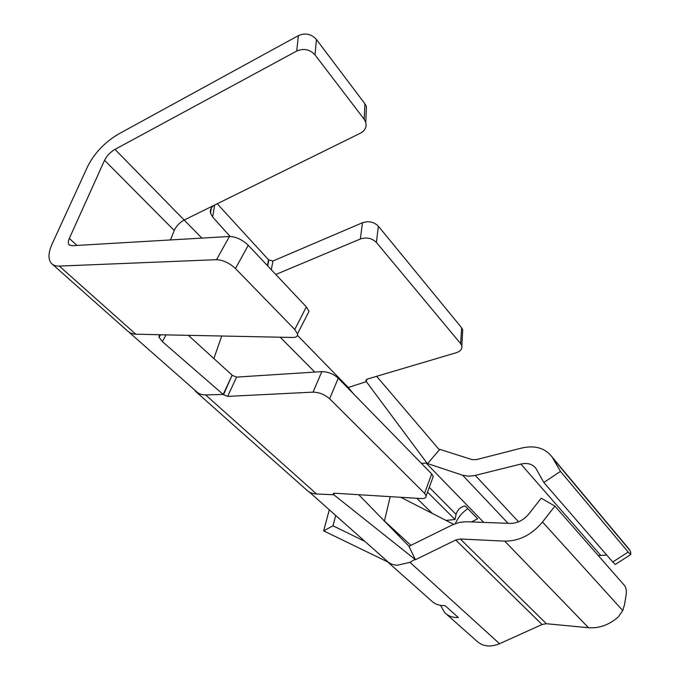 <?xml version="1.0" encoding="UTF-8"?>
<svg xmlns="http://www.w3.org/2000/svg" width="680" height="680" viewBox="0 0 680 680"><rect width="100%" height="100%" fill="white"/><g stroke="black" fill="none" stroke-linecap="round" stroke-linejoin="round"><path stroke-width="1.02" d="M445.961 520.413L455.031 519.494L456.085 514.369C457.487 509.711 460.521 506.897 465.188 505.954L477.666 518.772L471.487 521.942M467.806 508.648C462.128 512.533 457.997 517.514 455.387 523.583M400.784 497.301L453.602 524.314M387.558 561.858L323.663 530.867L332.988 525.802L364.905 541.399M329.298 509.787L323.663 530.867M416.832 498.296L432.327 513.434M455.031 519.494L427.524 492.125M390.226 496.655L384.438 520.973L410.881 545.351M504.704 541.135L588.531 627.725C599.275 628.481 609.187 624.886 618.256 616.938L622.752 610.572L624.512 604.673L626.085 595.246C626.764 590.843 626.127 587.452 624.155 585.081L554.923 506.133L542.521 522.002C531.735 534.82 519.129 541.195 504.704 541.135L460.309 538.994L455.727 540.022L415.216 559.802M347.548 387.727L366.35 381.65L365.908 380.885L367.396 379.049L456.271 352.725C460.496 351.279 462.34 348.976 461.805 345.805L460.649 343.647L376.397 242.437C371.986 238.153 366.63 236.997 360.332 238.995L275.8 274.49M460.649 343.647L461.61 327.751L378.361 226.176C374 221.884 368.704 220.736 362.474 222.743L272.944 261.01L268.566 259.853L217.234 203.754M306.399 489.804C309 492.363 312.4 493.756 316.6 493.994L333.786 494.742L333.225 493.918L334.56 493.221L420.928 498.542C424.592 498.687 426.343 497.785 426.156 495.856L424.575 493.34L329.622 398.769C324.708 394.519 319.192 392.3 313.055 392.13L227.673 396.398L223.21 394.451M424.575 493.34L431.698 473.917L338.249 378.207C333.421 373.915 327.938 371.714 321.827 371.62L313.055 392.13M129.234 332.392L195.976 391.153C198.339 393.677 201.543 394.927 205.598 394.91L223.184 394.451L232.135 375.173L223.482 394.723M321.827 371.62L236.589 377.102L232.432 375.445M431.698 473.917L433.236 476.476L432.556 478.346M461.61 327.751L462.748 329.919L462.579 332.69M439.586 449.608L427.44 463.752L366.35 381.65L366.613 379.406M439.646 449.31L472.124 459.62L476.331 459.637L521.526 448.077C534.99 445.026 545.182 447.992 552.083 456.994L560.473 471.393L543.83 482.477L535.908 468.384C532.5 464.049 527.493 462.604 520.88 464.058L474.325 475.626L468.639 476.204L462.629 475.235L427.584 463.581M386.061 560.533L431.264 600.669C434.784 604.171 439.356 605.812 444.992 605.574L458.346 617.542C452.761 617.737 448.205 616.088 444.686 612.587L440.546 605.353M588.531 627.725L546.363 623.721L542.053 624.504L499.554 643.713C490.322 647.462 482.673 646.535 476.612 640.934L446.327 614.048M333.795 494.751L414.995 559.351L409.989 562.343L397.154 565.267C392.785 564.961 389.224 563.397 386.486 560.567M166.056 334.875L162.384 341.632L159.069 337.254C158.737 335.614 159.783 334.798 162.214 334.798L292.85 337.467C296.293 337.458 297.832 336.26 297.483 333.872L294.746 329.486L235.475 268.541C229.406 262.964 223.091 260.015 216.512 259.683L229.449 236.478L71.867 245.735L69.046 244.757C67.991 243.398 68.085 241.29 69.334 238.417L104.55 160.293C106.82 155.78 110.296 152.142 114.988 149.379L296.743 51.034L298.375 35.623C305.32 32.674 311.338 33.949 316.412 39.457L364.922 103.793L366.444 106.709L366.188 112.481M294.746 329.486L306.349 306.892L248.243 245.259C242.284 239.632 236.019 236.7 229.449 236.478M306.349 306.892L309 311.363L307.351 314.594M214.71 204.994L212.627 217.005L210.511 213.146C209.831 209.627 211.259 206.89 214.812 204.944L360.392 133.195C365.1 130.569 366.885 126.913 365.755 122.23L364.216 119.314L315.027 54.884C309.876 49.359 303.781 48.084 296.743 51.034M230.121 236.462L212.627 217.005M267.444 265.625L268.541 259.862M333.854 494.581L334.399 493.212M552.976 458.405L630.02 550.579L630.793 552.568L630.658 554.582L628.184 552.067L612.748 561.994L615.307 564.442L630.658 554.582M630.02 550.579L627.462 547.137M408.901 546.329L452.353 524.9L459.212 522.418L465.987 521.738L510.221 523.404C517.378 523.362 523.617 520.183 528.929 513.859L541.203 498.193L554.923 506.133M606.73 555.05L598.315 555.619M408.901 546.244L415.301 559.47M560.473 471.393L628.184 552.067M398.879 535.917L399.219 534.471M543.83 482.477L612.748 561.994M426.122 463.097L421.379 463.352M335.707 515.474L332.988 525.802M298.375 35.623L118.711 133.943C104.873 142.145 94.554 152.932 87.746 166.303L52.19 243.797C48.271 252.595 47.965 259.08 51.264 263.245C53.074 265.26 55.76 266.203 59.322 266.084L216.512 259.683M170.484 239.947L174.225 230.469C176.256 226.075 179.529 222.624 184.042 220.116L214.812 204.944M127.585 331.024L130.543 333.115L134.359 334.161L162.214 334.798M232.135 375.173L188.343 335.333M223.184 394.451L162.384 341.632M353.481 393.805L348.262 387.473L297.449 335.376M426.113 463.106L427.44 463.752M408.858 546.159L358.734 494.708M439.356 449.846L376.644 376.312M314.806 372.07L280.194 337.212M376.397 242.437L378.361 226.176M213.877 358.555L221.723 336.013M329.622 398.769L338.249 378.207M316.6 493.994L205.598 394.91M409.989 562.36L499.554 643.713M76.968 245.438L69.334 238.417M174.225 230.469L104.55 160.293M201.858 238.102L114.988 149.379M364.216 119.314L364.922 103.793M360.332 238.995L362.474 222.743M267.707 265.914L268.812 260.151M271.311 269.731L272.944 261.01M236.589 377.102L227.673 396.398M455.727 540.022L542.053 624.504M460.309 538.994L546.363 623.721M542.521 522.002L622.752 610.572M429.267 487.356L456.085 514.369M462.629 475.235L508.079 523.319M426.173 463.123L483.743 522.402M475.294 475.396L518.551 521.798M520.88 464.058L600.516 555.169M315.027 54.884L316.412 39.457M235.475 268.541L248.243 245.259M135.805 334.254L59.322 266.084M393.992 529.779L388.467 525.232M195.287 391.136L306.204 489.617M69.046 244.757L69.504 245.182M365.755 122.23L366.444 106.709M211.386 207.885L210.511 213.146M333.225 493.918L333.421 493.425M400.24 547.612L399.075 546.55M629.425 549.55L552.083 456.994M366.01 380.052L365.908 380.885M426.156 495.856L433.236 476.476M160.302 335.036L159.069 337.254M297.483 333.872L309 311.363M461.805 345.805L462.748 329.919M52.623 264.452L127.457 330.897M386.435 560.515L309.196 491.938"/></g></svg>
